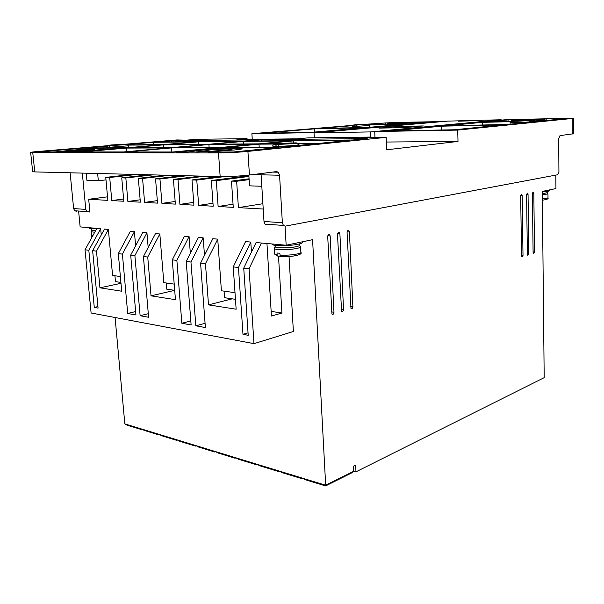 <?xml version="1.0" encoding="UTF-8"?>
<svg xmlns="http://www.w3.org/2000/svg" width="604" height="604" viewBox="0 0 604 604"><rect width="100%" height="100%" fill="white"/><g stroke="black" fill="none" stroke-linecap="round" stroke-linejoin="round"><path stroke-width="0.91" d="M542.324 193.688L547.254 192.706L547.247 191.46M275.16 246.221L275.205 246.923C276.677 248.267 290.003 248.108 296.322 246.666C299.101 246.047 300.158 245.451 299.501 244.869L299.448 243.918M281.366 256.753L280.467 256.511L279.78 253.257L277.032 252.993L277.145 254.888L277.5 255.975L278.625 256.474L280.165 256.134M516.246 122.567L513.778 122.808L514.495 121.321L518.066 120.974L514.397 121.057L523.366 120.634M356.368 126.236L354.48 126.395L355.228 125.081L359.093 124.764L356.277 124.832L364.793 124.401M109.196 147.119L107.293 147.278L108.493 145.564L124.515 144.371M126.108 144.265L110.404 145.549L109.203 147.27L106.183 147.074M278.15 146.183L275.439 146.447L276.677 144.401L283.201 143.767L279.154 143.797L292.864 143.072M70.789 150.947L76.164 150.207L94.752 149.399L71.091 151.498L61.661 151.914L64.288 151.498L70.789 150.947L70.842 151.513M205.3 150.841L209.686 149.988C216.828 149.271 230.781 148.72 232.208 149.113L228.078 149.958L207.859 151.476L196.443 151.936L205.3 150.841L205.36 151.687M542.301 191.989L547.964 191.325L549.353 190.728L549.346 189.95M271.966 243.963L272.245 244.537C274.073 246.153 290.501 245.949 298.27 244.19C301.668 243.442 302.966 242.717 302.166 242.03L302.159 241.864M89.347 227.723L89.256 228.418L96.58 228.893M79.011 151.234L94.813 150.177C101.706 149.565 104.492 149.128 103.171 148.848C101.457 148.425 82.431 149.248 71.385 150.215L55.047 151.936L38.014 151.929L81.985 148.259L123.39 148.093L78.92 151.944L70.079 151.944L79.011 151.234L79.079 151.929M217.576 151.181L234.813 149.943C240.8 149.347 243.125 148.871 241.781 148.516C239.486 147.837 215.56 148.78 203.284 149.996L187.882 151.989L176.625 151.982L221.653 147.708L278.263 147.489L233.333 152.004L208.221 151.997L217.576 151.181L217.636 152.004M331.505 311.898L333.982 312.253C333.748 314.125 333.076 314.744 331.966 314.125L327.7 236.496L328.84 234.39L329.641 234.646L330.169 235.983L327.753 235.794M527.36 253.62L528.81 253.733L527.775 255.296L527.367 254.163L526.59 194.73L527.3 193.144L528.047 194.42L526.605 194.375M350.516 306.251L352.887 306.575C352.668 308.365 352.034 308.984 350.984 308.433L347.066 232.434L348.161 230.381L348.893 230.592L349.422 231.936L347.111 231.77M341.117 309.044L343.54 309.384C343.314 311.211 342.664 311.838 341.577 311.249L337.493 234.443L338.61 232.359L339.373 232.593L339.909 233.937L337.545 233.756M533.09 251.913L534.517 252.019L533.506 253.567L533.098 252.442L532.388 193.507L533.09 191.944L533.823 193.212L532.403 193.167M521.531 255.356L523.004 255.477L521.954 257.047L521.539 255.915L520.686 195.968L521.411 194.367L522.173 195.658L520.708 195.605M235.333 300.203L235.598 301.366M480.603 120.581L458.104 121.193L480.603 120.581M407.594 127.225L407.926 126.817M91.785 229.852L91.838 230.351L95.545 230.766M93.122 235.152L92.389 235.054L92.503 236.277M511.618 121.283L510.093 122.718L516.246 122.755L516.964 121.261L525.465 120.43C528.455 120.37 529.104 120.46 527.42 120.694L516.964 121.261M353.521 125.051L352.328 126.342L354.48 126.395L356.368 126.349L357.115 125.036L366.349 124.273L357.115 125.036M274.624 144.273C272.933 144.983 272.381 145.67 272.978 146.311L278.157 146.432L279.395 144.379L294.926 142.869C298.127 142.869 297.84 143.103 294.072 143.571L279.395 144.379M256.549 174.126L261.026 174.224M439.606 125.934L439.591 125.526L450.569 124.5L507.118 119.622L573.732 118.21L573.8 133.71L560.014 135.613L558.692 138.565L558.926 171.762L557.613 174.76L285.345 226.123L283.412 225.428L282.362 222.717L279.569 175.228L261.094 174.813L263.993 221.472L265.05 224.137L266.991 224.824M261.094 174.813L260.868 173.575M107.535 196.836L88.697 199.29L89.905 212.042L86.885 211.611L85.791 209.392L82.333 173.099M86.229 173.205L86.908 180.362L98.316 180.747L105.987 179.871M261.079 174.609L253.959 174.45M248.833 175.1L249.528 185.843L261.804 186.258M353.65 471.301L325.669 485.239L325.616 485.933L351.256 473.136L353.65 471.301L353.416 466.318L355.665 465.208L355.975 471.83L544.189 377.651L542.294 191.43L555.944 188.561L555.839 175.092M263.223 209.022L238.406 207.64L262.891 203.722M238.406 207.64L236.647 181.26L231.483 181.109L233.257 207.353L218.127 206.508L216.308 180.656L211.347 180.513L213.189 206.228L198.656 205.42L196.776 180.083L192.012 179.939L193.907 205.156L179.932 204.379L177.999 179.524L173.423 179.388L175.364 204.122L161.925 203.374L159.947 178.988L155.545 178.859L157.531 203.125L144.59 202.408L142.574 178.474L138.331 178.354L140.355 202.166L127.889 201.472L125.836 177.984L121.744 177.863L123.805 201.245L111.785 200.581L109.702 177.508L105.76 177.387L107.852 200.354L88.697 199.29M78.633 211.249L80.143 226.9L100.664 228.727L101.245 235.001M97.931 306.59L94.277 307.428L98.075 308.115L92.639 250.683L104.5 229.067L108.373 229.414L112.578 275.439L120.377 276.534M134.398 231.725L122.401 254.118L118.316 253.642L130.29 231.362L134.398 231.725L135.621 245.813M122.401 254.118L127.701 313.476L135.945 314.971L130.69 255.069L142.718 232.464L146.938 232.842L148.176 247.504M148.297 313.702L140.12 315.726L148.599 317.259L143.42 256.541L155.5 233.605L159.833 233.99L163.82 282.657L174.209 284.114M174.677 290.358L151.023 295.832L175.454 299.675L172.276 259.863L184.447 236.179L189.067 236.587L190.351 253.34M189.067 236.587L176.874 260.392L181.849 323.276L191.128 324.96L186.213 261.472L198.437 237.417L203.186 237.84L204.484 255.356M205.073 323.299L195.832 325.813L205.39 327.542L200.581 263.133L212.834 238.701L217.734 239.139L221.404 290.766L235.001 292.683M232.208 298.837L208.501 304.869L236.141 309.21L233.235 266.892L245.564 241.615L250.796 242.076L251.453 252.132M250.796 242.076L238.459 267.497L242.974 334.344L248.206 335.288L243.737 268.108L256.081 242.544L286.16 245.224L285.05 226.153M279.569 175.228L278.301 172.208L276.534 171.589L249.437 175.024C242.521 175.99 226.523 176.844 220.158 176.595L34.76 171.898L32.669 171.755L32.624 171.31M70.132 172.797L73.62 208.569L74.715 210.751L76.64 211.34M98.316 180.747L97.644 173.491M525.337 119.705L539.145 119.23L532.169 119.977L518.232 120.453L525.337 119.705L525.344 120.385M405.465 123.057L393.574 123.51L401.464 122.763L413.249 122.318L405.465 123.057M442.506 121.578L393.574 122.469L364.673 124.341M501.184 120.173L501.177 119.766L447.896 121.11L314.05 132.888L314.307 137.795M249.437 175.024L247.919 151.4L386.152 137.365L361.245 138.052L371.128 137.07L307.912 137.878L297.855 138.814L236.942 139.547L247.074 138.656L196.579 139.298L186.447 140.151L176.798 139.947L124.326 144.303M106.674 145.768L38.429 151.438C31.838 152.004 29.249 152.397 30.676 152.616L218.505 152.925L220.158 176.595M352.774 125.33L251.898 133.71L252.238 139.094M386.152 137.365L386.636 149.792L458.006 141.434L457.719 130.094L572.177 118.475L572.245 134.058M573.732 118.21L572.177 118.475M426.22 123.012L394.933 125.768M442.49 121.245L436.201 121.789L441.222 121.691M138.331 178.354L165.322 175.205M169.581 175.311L142.574 178.474M157.319 200.619L144.59 202.408M182.582 175.643L155.545 178.859M186.998 175.756L159.947 178.988M175.152 201.472L161.925 203.374M200.498 176.096L173.423 179.388M205.081 176.209L177.999 179.524M193.695 202.348L179.932 204.379M219.101 176.564L192.012 179.939M224.409 176.617L196.776 180.083M212.97 203.254L198.656 205.42M248.878 175.726L211.347 180.513M248.923 176.466L216.308 180.656M233.046 204.19L218.127 206.508M249.074 178.807L231.483 181.109M249.127 179.614L236.647 181.26M333.982 312.253L330.169 235.983M528.81 253.733L528.047 194.42M352.887 306.575L349.422 231.936M300.996 477.704L279.237 471.06L281.789 472.524L301.019 478.406L300.996 477.704L325.669 485.239L312.578 239.675L286.16 245.224M343.54 309.384L339.909 233.937M534.517 252.019L533.823 193.212M523.004 255.477L522.173 195.658M115.085 317.508L124.839 423.902L127.082 425.163L141.51 429.58L141.102 428.863L124.839 423.902M132.616 174.375L105.76 177.387M136.579 174.473L109.702 177.508M123.609 198.988L111.785 200.581M148.675 174.782L121.744 177.863M152.782 174.888L125.836 177.984M140.151 199.788L127.889 201.472M243.737 268.108L249.067 268.72L261.419 243.019M242.974 334.344L248.048 332.849M233.235 266.892L238.459 267.497M208.501 304.869L205.466 263.691L217.734 239.139M200.581 263.133L205.466 263.691M195.832 325.813L190.955 262.023L203.186 237.84M186.213 261.472L190.955 262.023M181.849 323.276L190.811 320.898M172.276 259.863L176.874 260.392M151.023 295.832L147.738 257.04L159.833 233.99M143.42 256.541L147.738 257.04M140.12 315.726L134.896 255.552L146.938 232.842M130.69 255.069L134.896 255.552M127.701 313.476L135.643 311.543M118.316 253.642L121.698 291.226L99.939 287.806L96.489 251.128L108.373 229.414M120.981 283.321L99.939 287.806M92.639 250.683L96.489 251.128M94.277 307.428L88.818 250.245L100.664 228.727M96.859 228.387L85.036 249.807L88.818 250.245M247.919 151.4C237.833 152.329 228.025 152.842 218.505 152.925M528.44 120.468L546.159 118.92L567.36 118.399L545.691 120.573L529.512 120.959M511.203 121.389L486.243 121.978L508.878 119.849L524.77 119.456L513.241 120.438L511.218 120.762L514.48 120.906M502.845 124.885L454.216 129.777L391.43 130.902L441.683 126.176L502.845 124.885M439.591 125.526L445.299 125.398L395.341 130.071L374.737 131.551L457.719 130.094M529.784 121.223L542.098 120.936L506.892 124.477L445.88 125.783L482.498 122.333L510.622 121.676M314.571 128.848L363.291 127.822L311.581 132.329L262.31 133.212L314.571 128.848L314.737 132.057M369.218 124.99L405.616 124.137L367.625 127.444L318.972 128.478L352.449 125.685M251.898 133.71L317.462 132.555L394.933 125.738M426.205 122.665L441.222 121.668M368.04 124.386L385.631 122.922L401.932 122.514L387.338 123.812L433.144 121.736L409.527 123.797L368.999 124.756M405.216 127.587L379.01 128.123L397.304 126.493L423.313 125.934L405.216 127.587M314.05 132.888L370.494 131.914L501.177 119.766M370.705 137.078L370.494 131.914M127.972 145.111L160.596 144.877L127.233 147.761L85.791 147.942L106.221 146.236M205.738 144.552L172.238 147.572L130.102 147.754L163.473 144.854L205.738 144.552M255.5 144.19L222.015 147.353L175.402 147.557L208.901 144.522L255.5 144.19M171.536 147.905L218.142 147.723L173.121 151.982L126.681 151.966L171.536 147.905L171.853 151.982M168.373 147.92L123.541 151.959L81.759 151.944L126.251 148.086L168.373 147.92M290.086 140.913L259.078 143.85L212.487 144.197L243.623 141.381L290.086 140.913M261.683 139.75L308.032 139.214L293.401 140.604L246.961 141.087L261.683 139.75L261.758 140.928M171.476 140.792L213.378 140.309L198.625 141.585L156.753 142.016L171.476 140.792L171.566 141.864M216.27 140.271L258.527 139.788L243.797 141.117L201.509 141.555L216.27 140.271L216.345 141.404M311.505 139.177L367.217 138.535L352.812 139.985L296.881 140.566L311.505 139.177L311.566 140.415M277.606 143.707L262.574 143.82L293.567 140.883L349.542 140.317L318.904 143.397L297.538 143.556M198.172 141.842L240.46 141.419L209.324 144.228L167.051 144.545L198.172 141.842L198.346 144.311M125.443 144.635L153.424 142.295L195.281 141.872L164.175 144.567L127.542 144.847M298.187 143.88L315.356 143.752L282.113 147.097L225.518 147.338L259.003 144.16L274.994 144.046M458.006 141.434L386.334 142.031M374.737 131.551L374.986 137.75M485.873 121.223L485.88 121.608M249.067 268.72L253.982 343.646L293.385 331.498L289.044 256.541M279.237 471.06L141.102 428.863M355.975 471.83L353.642 471.165M278.527 256.496L281.909 313.046L271.438 316.02L266.953 243.51M281.909 313.046L271.151 311.385M253.982 343.646L91.106 313L85.036 249.807M224.069 291.143L224.529 297.704L235.462 299.32M166.296 283.004L166.795 289.195L174.707 290.365M114.926 275.764L115.462 281.63L120.906 282.43M508.908 121.449L508.878 119.849M441.683 126.176L441.788 130.003M482.498 122.333L482.551 124.998M385.631 122.922L385.692 124.356M419.418 122.076L419.448 122.929M163.473 144.854L163.692 147.61M208.901 144.522L209.112 147.414M126.251 148.086L126.568 151.687M243.623 141.381L243.789 143.963M247.127 139.426L247.074 138.656M371.128 137.07L371.166 137.931M293.567 140.883L293.687 142.989M153.424 142.295L153.612 144.643M81.985 148.259L82.099 149.452M221.653 147.708L221.721 148.727M259.003 144.16L259.192 147.195M158.414 434.155L158.792 434.872L144.311 430.441L142.031 429.15M176.406 439.652L176.745 440.369L161.706 435.763L159.388 434.45M195.115 445.367L195.409 446.077L179.773 441.29L177.417 439.961M214.579 451.309L214.82 452.026L198.557 447.043L196.164 445.684M234.843 457.5L235.039 458.209L218.097 453.023L215.673 451.641M255.968 463.947L256.104 464.657L238.452 459.259L235.983 457.847M277.999 470.682L278.082 471.384L259.667 465.752L257.153 464.31M325.616 485.933L304.892 479.591L302.294 478.104M141.51 429.58L142.295 429.301M158.792 434.872L159.599 434.57M176.745 440.369L177.576 440.052M195.409 446.077L196.262 445.744M214.82 452.026L215.703 451.664M235.039 458.209L235.938 457.832M256.104 464.657L257.002 464.265M278.082 471.384L278.973 470.977M301.019 478.406L301.902 477.983M395.831 127.776L395.801 126.878L400.626 126.78L400.656 127.497M400.626 126.78L403.895 126.485L403.925 127.255M403.895 126.485L412.57 126.296L408.78 126.968M409.316 126.591L414.82 126.712M418.655 126.357L396.941 126.629L394.752 126.863L394.789 127.799M395.801 126.878L394.752 126.863M418.647 126.281L414.812 126.478M542.332 194.964L547.971 193.876L547.254 192.744M274.171 248.048L274.367 248.644C275.96 250.101 290.313 249.943 297.115 248.372C300.097 247.7 301.237 247.051 300.528 246.424L299.622 245.428M274.654 253.378L274.699 254.171L277.145 254.888M514.495 121.321C511.301 121.351 510.697 121.261 512.69 121.049L523.011 120.49M510.116 124.152L510.093 122.703M355.228 125.081C352.955 125.096 352.94 125.005 355.19 124.809L364.469 124.318M352.389 127.769L352.321 126.304M125.889 144.258C127.859 144.318 126.9 144.522 123.02 144.862L110.404 145.549M128.493 145.791L109.203 147.27M108.493 145.564C106.614 145.496 107.625 145.292 111.544 144.952L123.971 144.273M276.677 144.401C273.574 144.326 273.944 144.092 277.787 143.692L292.215 142.891M273.031 147.134L272.902 146.115M542.377 199.018L548.009 197.901L547.971 193.876M279.894 255.16C286.145 255.417 291.989 255.001 297.425 253.929C300.407 253.235 301.539 252.57 300.837 251.921L300.573 247.127M91.015 231.332L91.174 231.793L94.737 232.23M92.42 235.409L91.604 236.368L92.337 236.579M528.394 120.573L530.002 121.865L516.246 122.755M367.979 124.379L369.414 125.489L356.368 126.349M296.466 143.276L298.995 144.771L295.56 145.473L278.157 146.432M263.993 221.472L282.362 222.717M73.62 208.569L85.791 209.392M401.464 122.763L401.479 123.322M34.76 171.898L32.759 152.676M64.288 151.498L64.334 151.898M198.663 151.483L198.701 151.989M544.355 119.237L544.37 120.604M538.375 120.747L538.36 119.826M410.531 123.707L410.509 122.937M416.986 122.378L417.009 123.141M76.066 151.944L76.021 151.498M214.571 151.997L214.533 151.476M542.384 200.218L546.401 199.524M275.167 246.319L274.367 248.644L274.699 254.171L277.5 255.975M107.512 145.481L106.296 147.852M272.245 244.537L272.208 243.978M89.256 228.418L89.188 227.708M235.409 301.222L235.273 299.29M407.315 127.104L407.859 127.346M405.843 127.24L406.386 127.482M404.37 127.376L404.876 127.595M275.205 246.923L275.107 245.299M91.838 230.351L91.687 228.825M92.118 236.979L91.604 236.368L91.174 231.793L91.793 229.882M265.05 224.137L283.412 225.428M272.54 172.095L278.301 172.208M32.669 171.755L30.668 152.616M74.715 210.751L86.885 211.611M546.182 120.528L546.167 118.943M511.226 121.381L511.218 120.762M387.36 124.318L387.338 123.812M328.478 234.556L329.641 234.646M527.201 193.182L527.579 193.189M347.836 230.517L348.893 230.592M338.263 232.517L339.373 232.593M521.305 194.405L521.697 194.42M542.384 200.196C546.831 199.584 548.704 198.822 548.009 197.901M301.003 252.48C303.155 254.782 290.471 257.463 280.467 256.511M369.414 125.519L369.489 127.285M128.509 145.949L128.652 147.64M299.01 144.975L299.033 145.398"/></g></svg>
